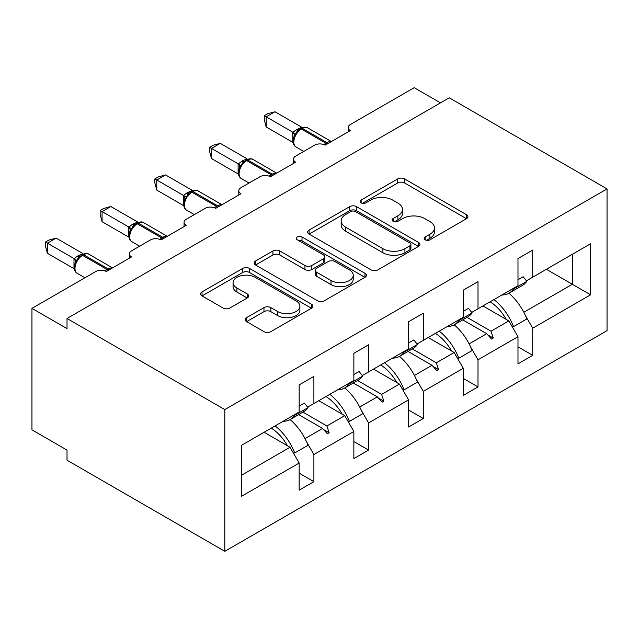 <?xml version="1.0" encoding="UTF-8"?>
<svg xmlns="http://www.w3.org/2000/svg" width="639" height="639" viewBox="0 0 639 639"><rect width="100%" height="100%" fill="white"/><g stroke="black" fill="none" stroke-linecap="round" stroke-linejoin="round"><path stroke-width="0.96" d="M425.151 239.793A3.411 1.965 0 0 0 429.967 239.793L466.542 218.674A4.864 2.812 0 0 0 467.964 216.685A4.864 2.812 0 0 0 466.542 214.704L404.583 178.928A4.864 2.812 0 0 0 397.698 178.928L361.131 200.047A3.411 1.965 0 0 0 360.132 201.437A3.411 1.965 0 0 0 361.131 202.827A3.411 1.965 0 0 0 365.947 202.827L370.676 200.095A15.576 8.994 0 0 1 392.705 200.095L397.873 203.074A15.576 8.994 0 0 1 402.434 209.432A15.576 8.994 0 0 1 397.873 215.79L393.137 218.522A3.411 1.965 0 0 0 392.138 219.92A3.411 1.965 0 0 0 393.137 221.31A3.411 1.965 0 0 0 397.961 221.31L402.69 218.578A15.576 8.994 0 0 1 424.719 218.578L429.887 221.557A15.576 8.994 0 0 1 434.448 227.915A15.576 8.994 0 0 1 429.887 234.273L425.151 237.005A3.411 1.965 0 0 0 424.152 238.395A3.411 1.965 0 0 0 425.151 239.793L425.151 237.005M246.59 317.639A4.864 2.812 0 0 0 245.168 319.628A4.864 2.812 0 0 0 246.59 321.617L263.979 331.649A4.864 2.812 0 0 0 270.856 331.649L311.473 308.198A4.864 2.812 0 0 0 312.902 306.217A4.864 2.812 0 0 0 311.473 304.228L249.522 268.452A4.864 2.812 0 0 0 242.636 268.452L202.02 291.903A4.864 2.812 0 0 0 200.59 293.892A4.864 2.812 0 0 0 202.02 295.881L223.019 307.998A4.864 2.812 0 0 0 229.896 307.998L247.285 297.966A4.864 2.812 0 0 0 248.707 295.977A4.864 2.812 0 0 0 247.285 293.988L236.869 287.981A13.02 7.516 0 0 1 233.059 282.662A13.02 7.516 0 0 1 241.095 275.721A13.02 7.516 0 0 1 255.281 277.35L296.073 300.897A13.02 7.516 0 0 1 299.891 306.217A13.02 7.516 0 0 1 291.847 313.158A13.02 7.516 0 0 1 277.661 311.528L270.856 307.607A4.864 2.812 0 0 0 263.979 307.607L246.59 317.639L246.59 321.617M607.05 188.912L224.816 409.591L224.816 551.313L607.05 330.635L607.05 188.912L449.249 97.807L67.015 318.486L67.015 328.606L31.95 308.365L95.77 271.519A7.436 4.297 180 0 1 106.29 271.519L131.538 256.942A7.436 4.297 0 0 1 129.366 253.907A7.436 4.297 0 0 1 131.538 250.863L150.477 239.937A7.436 4.297 180 0 1 160.996 239.937L186.245 225.359A7.436 4.297 0 0 1 184.064 222.316A7.436 4.297 0 0 1 186.245 219.281L205.183 208.346A7.436 4.297 180 0 1 215.702 208.346L240.951 193.769A7.436 4.297 0 0 1 238.77 190.734A7.436 4.297 0 0 1 240.951 187.698L259.889 176.763A7.436 4.297 180 0 1 270.409 176.763L295.657 162.186A7.436 4.297 0 0 1 293.477 159.151A7.436 4.297 0 0 1 295.657 156.116L314.588 145.181A7.436 4.297 180 0 1 325.107 145.181L350.356 130.604A7.436 4.297 0 0 1 348.183 127.568A7.436 4.297 0 0 1 350.356 124.533L414.184 87.687L440.479 102.871M224.816 409.591L67.015 318.486M371.027 269.85A4.864 2.812 0 0 0 377.905 269.85L418.521 246.398A4.864 2.812 0 0 0 419.951 244.41A4.864 2.812 0 0 0 418.521 242.421L356.57 206.653A4.864 2.812 0 0 0 349.685 206.653L309.068 230.104A4.864 2.812 0 0 0 307.639 232.085A4.864 2.812 0 0 0 309.068 234.074L371.027 269.85M298.557 240.528A3.411 1.965 0 0 1 302.007 241.007L302.007 236.957L364.997 273.324A4.864 2.812 0 0 1 366.427 275.313A4.864 2.812 0 0 1 364.997 277.302L324.38 300.745A4.864 2.812 0 0 1 317.503 300.745L255.544 264.977L255.544 261A4.864 2.812 0 0 0 254.114 262.988A4.864 2.812 0 0 0 255.544 264.977M255.544 261L272.925 250.967A4.864 2.812 0 0 1 279.81 250.967L304.939 265.473A4.864 2.812 0 0 0 311.824 265.473L323.35 258.819A4.864 2.812 0 0 0 324.78 256.83A4.864 2.812 0 0 0 323.35 254.841L297.191 239.737A3.411 1.965 0 0 1 296.192 238.347A3.411 1.965 0 0 1 298.293 236.534A3.411 1.965 0 0 1 302.007 236.957M299.164 405.541L299.651 405.829M241.302 475.392L290.042 447.252L299.164 463.043L241.302 496.447L241.302 445.431L299.164 412.019L299.164 384.894L313.893 376.387L313.893 403.521L307.631 407.131M299.164 473.164L313.893 481.67L313.893 454.537L353.862 431.461L344.748 415.669L318.797 400.685M306.64 441.988L313.893 454.537M353.862 373.959L354.349 374.238M313.893 403.521L353.862 380.437L353.862 353.311L368.591 344.804L368.591 371.938L362.337 375.548M353.862 441.581L368.591 450.088L368.591 422.954L408.569 399.878L399.455 384.087L373.503 369.102M361.347 410.406L368.591 422.954M408.569 342.376L409.056 342.656M368.591 371.938L408.569 348.854L408.569 321.729L423.298 313.222L423.298 340.355L417.043 343.966M408.569 409.998L423.298 418.505L423.298 391.372L463.275 368.296L454.161 352.504L428.21 337.52M416.053 378.823L423.298 391.372M463.275 310.794L463.762 311.073M423.298 340.355L463.275 317.271L463.275 290.146L478.004 281.639L478.004 308.773L471.742 312.383M463.275 378.416L478.004 386.922L478.004 359.789L517.981 336.713L517.981 363.839L532.71 355.332L532.71 328.206L590.572 294.803L572.336 284.275L572.336 254.306L590.572 243.778L590.572 294.803M470.759 347.241L478.004 359.789M517.981 279.211L518.469 279.491M478.004 308.773L517.981 285.689L517.981 258.555L532.71 250.057L532.71 277.182L526.448 280.801M517.981 346.833L532.71 355.332M525.466 315.658L532.71 328.206M31.95 308.365L31.95 429.839L67.015 450.088L67.015 460.208L224.816 551.313M290.042 447.252L264.091 432.268M313.893 481.67L299.164 490.169L299.164 463.043M368.591 450.088L353.862 458.586L353.862 431.461M423.298 418.505L408.569 427.004L408.569 399.878M478.004 386.922L463.275 395.421L463.275 368.296M532.71 277.182L590.572 243.778M326.912 396.004L329.141 394.71M302.942 412.123L326.912 425.965L344.748 415.669M305.003 438.618L322.607 428.449L327.392 433.785L329.141 432.779L326.912 425.965M298.637 414.607L322.607 428.449M381.619 364.414L383.847 363.128M357.648 380.54L381.619 394.383L399.455 384.087M359.709 407.035L377.314 396.867L382.098 402.203L383.847 401.188L381.619 394.383M353.335 383.025L377.314 396.867M436.325 332.831L438.554 331.545M412.347 348.958L436.325 362.8L454.161 352.504M414.415 375.444L432.02 365.284L436.796 370.62L438.554 369.606L436.325 362.8M408.041 351.442L432.02 365.284M491.024 301.249L493.26 299.963M467.053 317.375L491.024 331.218L508.86 320.914L482.908 305.937M469.114 343.862L486.718 333.702L491.503 339.037L493.26 338.023L491.024 331.218M462.748 319.859L486.718 333.702M508.86 320.914L517.981 336.713M523.82 312.279L572.336 284.275L546.385 269.291M487.741 334.844L493.26 338.023M433.042 366.427L438.554 369.606M378.336 398.009L383.847 401.188M323.63 429.592L329.141 432.779M426.509 240.272L429.887 238.323A15.576 8.994 0 0 0 434.448 231.965L434.448 227.915M402.434 209.432L402.434 213.482A15.576 8.994 0 0 1 397.873 219.84L394.503 221.789M466.478 218.714L404.583 182.978A4.864 2.812 0 0 0 397.698 182.978L362.489 203.306M418.457 246.43L356.57 210.702A4.864 2.812 0 0 0 349.685 210.702L309.132 234.114M409.918 245.799A3.411 1.965 0 0 0 410.917 244.41A3.411 1.965 0 0 0 409.918 243.02L355.532 211.621A3.411 1.965 0 0 0 350.715 211.621L345.723 214.504A15.576 8.994 0 0 0 341.162 220.862A15.576 8.994 0 0 0 345.723 227.22L382.897 248.683A15.576 8.994 0 0 0 404.926 248.683L409.918 245.799L409.918 249.849A3.411 1.965 0 0 0 410.917 248.459L410.917 244.41M341.162 220.862L341.162 224.912A15.576 8.994 0 0 0 345.723 231.27L345.723 227.22M409.918 249.849L404.926 252.732A15.576 8.994 0 0 1 382.897 252.732L345.723 231.27M255.608 265.017L272.925 255.017L272.925 250.967M324.78 256.83L324.78 260.88A4.864 2.812 0 0 1 323.35 262.869L311.824 269.522A4.864 2.812 0 0 1 304.939 269.522L279.81 255.017A4.864 2.812 0 0 0 272.925 255.017M302.007 241.007L364.933 277.334M331.01 280.529A13.02 7.516 0 0 0 345.204 282.158A13.02 7.516 0 0 0 353.239 275.209A13.02 7.516 0 0 0 349.421 269.898L335.052 261.599A4.864 2.812 0 0 0 328.166 261.599L316.64 268.26A4.864 2.812 0 0 0 315.211 270.241A4.864 2.812 0 0 0 316.64 272.23L331.01 280.529L331.01 284.579A13.02 7.516 0 0 0 345.204 286.208A13.02 7.516 0 0 0 353.239 279.259L353.239 275.209M315.211 270.241L315.211 274.291A4.864 2.812 0 0 0 316.64 276.28L316.64 272.23M331.01 284.579L316.64 276.28M299.891 306.217L299.891 310.266A13.02 7.516 0 0 1 291.847 317.208A13.02 7.516 0 0 1 277.661 315.578L270.856 311.656A4.864 2.812 0 0 0 263.979 311.656L246.654 321.649M233.059 282.662L233.059 286.711A13.02 7.516 0 0 0 236.869 292.031L236.869 287.981M247.213 298.006L236.869 292.031M311.409 308.238L249.522 272.502A4.864 2.812 0 0 0 242.636 272.502L202.084 295.921M266.199 126.961L264.274 119.773L264.274 115.723L266.199 116.841L274.962 111.777L301.736 127.233L296.304 129.765L292.966 132.297L266.199 116.841L266.199 126.961L292.814 142.329L292.814 132.201M301.169 128.303C304.156 126.945 306.345 126.81 307.734 127.904A10.663 6.158 120 0 0 302.407 128.431A2.476 1.43 -120 0 0 301.169 128.303L296.975 131.538L295.881 134.182L294.148 136.115C292.374 141.586 293.005 145.205 296.025 146.978L303.749 151.443M295.881 134.182L292.966 132.297M264.274 115.723L267.773 113.702L274.962 111.777M501.887 294.978A39.674 22.908 -120 0 0 509.059 293.117L522.39 285.425A39.674 22.908 -120 0 0 526.848 281.296L523.197 276.759L517.981 279.77M509.059 293.117A39.674 22.908 -120 0 0 513.516 288.988L526.848 281.296M513.516 288.988L513.125 288.493M493.915 299.579A39.674 22.908 60 0 1 513.516 326.641L512.238 326.761M508.884 293.221A39.674 22.908 60 0 1 526.848 318.949L513.516 326.641M490.089 301.792A33.723 19.474 60 0 1 506.288 319.428M439.209 331.17A39.674 22.908 60 0 1 458.818 358.223L457.532 358.343M454.177 324.804A39.674 22.908 60 0 1 472.141 350.531L458.818 358.223M435.383 333.374A33.723 19.474 60 0 1 451.581 351.011M384.502 362.752A39.674 22.908 60 0 1 404.112 389.814L402.826 389.926M399.479 356.386A39.674 22.908 60 0 1 417.435 382.114L404.112 389.814M380.676 364.957A33.723 19.474 60 0 1 396.875 382.601M329.804 394.335A39.674 22.908 60 0 1 349.405 421.397L348.119 421.508M344.772 387.969A39.674 22.908 60 0 1 362.728 413.697L349.405 421.397M325.97 396.547A33.723 19.474 60 0 1 342.177 414.184M275.097 425.917A39.674 22.908 60 0 1 294.699 452.979L293.413 453.091M290.066 419.551A39.674 22.908 60 0 1 308.03 445.287L294.699 452.979M271.263 428.13A33.723 19.474 60 0 1 287.47 445.766M211.493 158.544L209.568 151.355L209.568 147.313L211.493 148.424L220.263 143.36L247.029 158.815L242.652 160.748L238.259 163.88L211.493 148.424L211.493 158.544L238.107 173.912L238.107 163.784M246.462 159.894C249.45 158.528 251.638 158.392 253.028 159.486A10.663 6.158 120 0 0 247.7 160.014A2.476 1.43 -120 0 0 246.462 159.894L242.277 163.121L241.175 165.765L239.441 167.698C237.676 173.169 238.299 176.787 241.318 178.561L249.05 183.026M241.175 165.765L238.259 163.88M209.568 147.313L213.067 145.285L220.263 143.36M447.188 326.561A39.674 22.908 -120 0 0 454.353 324.708L467.684 317.008A39.674 22.908 -120 0 0 472.141 312.878L468.499 308.341L463.275 311.353M454.353 324.708A39.674 22.908 -120 0 0 458.818 320.57L472.141 312.878M458.818 320.57L458.419 320.075M156.787 190.126L154.862 182.938L154.862 178.896L156.787 180.006L165.557 174.942L192.331 190.398L186.9 192.938L183.553 195.462L156.787 180.006L156.787 190.126L183.401 205.494L183.401 195.366M191.756 191.476C194.743 190.11 196.932 189.975 198.33 191.069A10.663 6.158 120 0 0 192.994 191.596A2.476 1.43 -120 0 0 191.756 191.476L187.57 194.703L186.468 197.347L184.735 199.28C182.97 204.752 183.593 208.378 186.612 210.143L194.344 214.608M186.468 197.347L183.553 195.462M154.862 178.896L158.368 176.867L165.557 174.942M392.482 358.144A39.674 22.908 -120 0 0 399.655 356.29L412.978 348.59A39.674 22.908 -120 0 0 417.435 344.461L413.792 339.924L408.569 342.943M399.655 356.29A39.674 22.908 -120 0 0 404.112 352.153L417.435 344.461M404.112 352.153L403.712 351.658M102.08 221.709L100.155 214.52L100.155 210.479L102.08 211.589L110.851 206.525L137.625 221.981L132.193 224.521L128.854 227.045L102.08 211.589L102.08 221.709L128.695 237.077L128.695 226.957M137.05 223.059C140.037 221.693 142.225 221.557 143.623 222.652A10.663 6.158 120 0 0 138.288 223.179A2.476 1.43 -120 0 0 137.05 223.059L132.864 226.286L131.77 228.93L130.029 230.863A5.455 3.954 18 0 0 128.671 227.021M131.77 228.93L128.854 227.045M100.155 210.479L103.662 208.458L110.851 206.525M337.775 389.726A39.674 22.908 -120 0 0 344.948 387.873L358.271 380.181A39.674 22.908 -120 0 0 362.728 376.044L359.086 371.507L353.862 374.526M344.948 387.873A39.674 22.908 -120 0 0 349.405 383.735L362.728 376.044M349.405 383.735L349.006 383.24M47.382 253.3L45.449 246.103L45.449 242.061L47.382 243.171L56.144 238.107L82.918 253.563L77.487 256.103L74.148 258.627L47.382 243.171L47.382 253.3L73.988 268.66L73.988 258.539M82.343 254.642C85.33 253.276 87.527 253.14 88.917 254.234A10.663 6.158 120 0 0 83.589 254.761A2.476 1.43 -120 0 0 82.343 254.642L78.158 257.868L77.063 260.512L75.322 262.445C73.557 267.917 74.188 271.543 77.199 273.308L84.931 277.773M77.063 260.512L74.148 258.627M45.449 242.061L48.955 240.04L56.144 238.107M283.069 421.309A39.674 22.908 -120 0 0 290.242 419.456L303.565 411.764A39.674 22.908 -120 0 0 308.03 407.626L304.38 403.089L299.164 406.108M290.242 419.456A39.674 22.908 -120 0 0 294.699 415.318L308.03 407.626M294.699 415.318L294.307 414.823M429.887 238.323L429.887 234.273M393.137 221.31L393.137 218.522M397.873 219.84L397.873 215.79M361.131 202.827L361.131 200.047M397.698 182.978L397.698 178.928M404.583 182.978L404.583 178.928M466.542 218.674L466.542 214.704M309.068 234.074L309.068 230.104M349.685 210.702L349.685 206.653M356.57 210.702L356.57 206.653M418.521 246.398L418.521 242.421M382.897 252.732L382.897 248.683M404.926 252.732L404.926 248.683M279.81 255.017L279.81 250.967M304.939 269.522L304.939 265.473M311.824 269.522L311.824 265.473M323.35 262.869L323.35 258.819M364.997 277.302L364.997 273.324M263.979 311.656L263.979 307.607M270.856 311.656L270.856 307.607M277.661 315.578L277.661 311.528M247.285 297.966L247.285 293.988M202.02 295.881L202.02 291.903M242.636 272.502L242.636 268.452M249.522 272.502L249.522 268.452M311.473 308.198L311.473 304.228M327.951 143.543A2.476 1.43 -120 0 0 326.952 142.601A10.663 6.158 -60 0 1 331.21 141.666M323.949 144.638A10.663 6.158 -60 0 1 325.898 143.208L326.952 142.601L302.407 128.431L301.352 129.038A10.663 6.158 120 0 0 293.812 142.098A10.663 6.158 120 0 0 296.025 146.978M300.114 128.91A2.476 1.43 60 0 1 301.352 129.038L325.898 143.208A2.476 1.43 60 0 1 326.904 144.15M298.956 129.685A5.455 3.147 60 0 1 297.359 129.158M298.221 130.284A5.455 3.147 60 0 1 296.304 129.765M294.132 136.147A5.455 3.954 18 0 0 292.79 132.273M273.244 175.126A2.476 1.43 -120 0 0 272.246 174.183A10.663 6.158 -60 0 1 276.503 173.249M269.243 176.22A10.663 6.158 -60 0 1 271.192 174.79L272.246 174.183L247.7 160.014L246.646 160.621A10.663 6.158 120 0 0 239.106 173.68A10.663 6.158 120 0 0 241.318 178.561M245.408 160.501A2.476 1.43 60 0 1 246.646 160.621L271.192 174.79A2.476 1.43 60 0 1 272.198 175.733M244.258 161.268A5.455 3.147 60 0 1 242.652 160.748M243.523 161.867A5.455 3.147 60 0 1 241.606 161.355M239.425 167.73A5.455 3.954 18 0 0 238.083 163.856M218.546 206.709A2.476 1.43 -120 0 0 217.54 205.766A10.663 6.158 -60 0 1 221.797 204.831M214.536 207.803A10.663 6.158 -60 0 1 216.493 206.373L217.54 205.766L192.994 191.596L191.94 192.203A10.663 6.158 120 0 0 184.407 205.263A10.663 6.158 120 0 0 186.612 210.143M190.702 192.083A2.476 1.43 60 0 1 191.94 192.203L216.493 206.373A2.476 1.43 60 0 1 217.492 207.316M189.551 192.85A5.455 3.147 60 0 1 187.954 192.331M188.817 193.449A5.455 3.147 60 0 1 186.9 192.938M184.719 199.312A5.455 3.954 18 0 0 183.377 195.438M163.84 238.291A2.476 1.43 -120 0 0 162.841 237.349A10.663 6.158 -60 0 1 167.091 236.414M159.83 239.385A10.663 6.158 -60 0 1 161.787 237.956L162.841 237.349L138.288 223.179L137.241 223.786A10.663 6.158 120 0 0 129.701 236.845A10.663 6.158 120 0 0 131.906 241.726L139.637 246.191M135.995 223.666A2.476 1.43 60 0 1 137.241 223.786L161.787 237.956A2.476 1.43 60 0 1 162.785 238.898M134.845 224.433A5.455 3.147 60 0 1 133.247 223.914M134.11 225.04A5.455 3.147 60 0 1 132.193 224.521M109.133 269.874A2.476 1.43 -120 0 0 108.135 268.939A10.663 6.158 -60 0 1 112.384 267.997M105.131 270.968A10.663 6.158 -60 0 1 107.08 269.546L108.135 268.939L83.589 254.761L82.535 255.368A10.663 6.158 120 0 0 74.995 268.428A10.663 6.158 120 0 0 77.199 273.308M81.297 255.249A2.476 1.43 60 0 1 82.535 255.368L107.08 269.546A2.476 1.43 60 0 1 108.079 270.481M80.139 256.015A5.455 3.147 60 0 1 78.541 255.496M79.404 256.622A5.455 3.147 60 0 1 77.487 256.103M75.314 262.477A5.455 3.954 18 0 0 73.972 258.603M348.183 131.866L348.183 127.568M293.477 163.448L293.477 159.151M238.77 195.031L238.77 190.734M184.064 226.613L184.064 222.316M129.366 258.196L129.366 253.907M307.734 127.904L331.393 141.554M253.028 159.486L276.687 173.145M198.33 191.069L221.981 204.728M143.623 222.652L167.274 236.31M130.029 230.863C128.263 236.334 128.886 239.96 131.906 241.726M88.917 254.234L112.568 267.893"/></g></svg>
